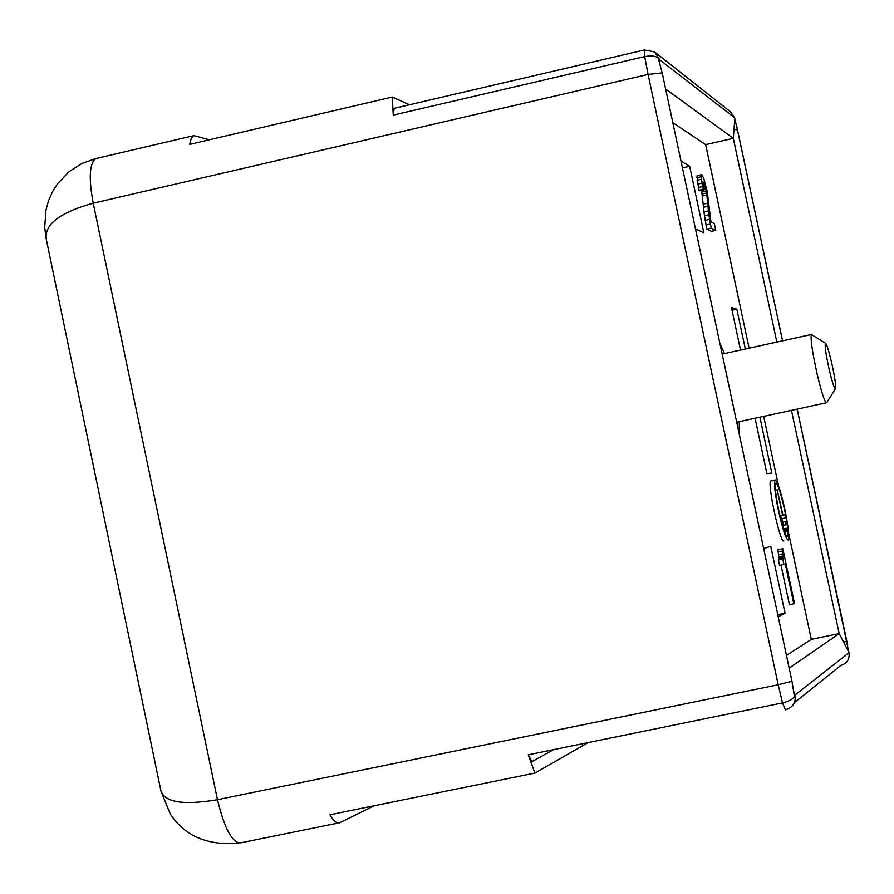 <?xml version="1.0" encoding="UTF-8"?>
<svg xmlns="http://www.w3.org/2000/svg" width="894" height="894" viewBox="0 0 894 894"><rect width="100%" height="100%" fill="white"/><g stroke="black" fill="none" stroke-linecap="round" stroke-linejoin="round"><path stroke-width="1.34" d="M835.342 388.968L826.637 402.747C824.86 402.658 821.709 393.137 817.172 374.161C812.255 351.8 810.333 338.569 811.428 334.479L825.62 343.341C826.939 344.816 828.939 351.208 831.599 362.517C834.56 375.838 835.912 384.487 835.655 388.477C834.739 389.963 832.616 383.738 829.263 369.803C825.698 353.421 824.48 344.603 825.62 343.341M160.819 790.318L160.831 790.341C164.161 802.343 183.047 805.46 217.488 799.705L93.222 203.195C59.742 212.504 44.108 224.573 46.309 239.424L160.831 790.341M848.819 652.05L797.157 409.128M782.552 340.815L737.505 130.133M553.621 749.653L531.986 761.565L528.242 754.827L534.914 773.075L329.942 814.758C333.741 821.318 337.072 823.966 339.91 822.703L374.173 805.762M209.352 139.788L193.931 135.609L191.282 138.38L189.673 144.381L392.265 97.044L409.43 104.754M734.063 129.306L734.756 118.366M734.834 119.058L737.449 129.921L734.063 129.339M394.176 108.442L393.271 115.125L392.265 97.044M849.166 653.413L849.11 652.832M776.852 342.067L733.292 138.313L734.052 129.328M849.065 652.732L839.187 633.6L791.458 410.357M534.914 773.075L588.151 742.601M734.622 117.74L658.442 58.803L662.197 72.906L791.972 681.262L778.205 684.759L648.083 74.437L93.222 203.195C88.551 178.308 89.411 163.412 95.781 158.529L96.876 158.316M734.879 121.606L734.801 119.595M848.35 650.944L847.78 649.547M672.836 122.735L705.657 144.627L733.292 138.313L665.639 89.009M393.271 115.125L644.697 56.579C652.341 55.193 657.336 56.188 659.66 59.552L659.783 62.803M788.642 533.215L811.305 639.366L839.187 633.6L789.178 668.131M705.657 144.627L749.116 348.157M763.688 416.369L778.54 485.889M793.928 691.732L795.179 694.839L849.043 652.743C849.769 659.258 847.02 663.482 840.807 665.427L794.364 702.706M528.242 754.827L782.496 702.919C790.084 701.03 794.308 698.337 795.179 694.839L794.308 695.655L791.972 681.262M811.305 639.366L786.474 655.47M681.016 161.11L689.665 166.25L703.846 232.742L695.476 228.898M771.164 480.871L770.762 480.95C766.907 482.592 780.227 543.82 783.814 540.948M715.77 230.361L711.211 228.182L708.808 214.728L706.64 192.992L704.025 182.521L702.963 181.918L704.193 189.819L699.834 190.802L698.851 190.266L696.985 175.973L701.622 174.565L703.712 178.163L707.243 191.528L710.965 221.924L714.317 223.578L715.77 230.361L711.445 231.334L706.841 229.166L704.45 215.711L701.622 190.4M793.816 603.863L785.312 564.069L779.568 565.511L778.395 560.013L778.83 556.895L777.881 549.855L782.82 548.737L794.509 603.517L789.447 604.78L780.998 565.22M745.328 348.984L736.824 309.19L731.448 307.547L740.523 350.035M755.072 418.236L766.907 473.63L771.813 473.049L759.889 417.196M763.666 548.547L770.751 546.279L785.033 613.195L778.216 616.771M719.838 343.072L724.464 353.566M739.293 421.655L739.226 433.981M775.243 479.933C777.579 481.486 780.764 491.264 784.798 509.278C788.329 526.555 789.48 536.78 788.251 539.942L788.083 540.054C785.804 538.836 782.596 529.058 778.473 510.709C774.919 493.264 773.779 483.051 775.031 480.044L775.243 479.933M704.193 189.819L703.22 189.271L698.851 190.266M703.22 189.271L702.628 186.533L698.27 187.517M702.628 186.533L701.991 183.158L697.633 184.142M701.991 183.158L701.466 179.247L697.108 180.242M701.466 179.247L701.231 176.721L696.884 177.705M701.231 176.721L701.332 174.978L696.985 175.973M711.211 228.182L706.841 229.166M710.328 224.07L705.969 225.053M709.478 219.354L705.12 220.337M708.808 214.728L704.45 215.711M708.361 210.839L704.014 211.822M707.869 206.324L703.511 207.307M707.657 203.184L703.321 204.167M706.897 194.937L702.572 195.909M706.64 192.992L702.304 193.964M706.294 190.992L701.958 191.975M705.712 188.276L703.947 188.668M705.187 186.175L703.511 186.555M704.573 184.041L703.153 184.365M704.025 182.521L702.986 182.756M783.96 564.595L782.775 559.085L783.2 555.967L778.83 556.895M783.2 555.967L782.976 553.833L778.607 554.749M782.976 553.833L782.608 551.017L778.249 551.933M782.608 551.017L782.239 548.938L777.881 549.855M782.239 548.938L782.82 548.737M782.775 559.085L778.395 560.013M782.92 559.029L778.54 559.957M783.133 558.214L778.763 559.13M783.211 557.454L778.83 558.37M778.808 510.63C775.646 495.064 774.629 485.945 775.746 483.252L775.936 483.151C778.015 484.526 780.853 493.253 784.463 509.345C787.614 524.789 788.642 533.908 787.547 536.735L787.39 536.825C785.357 535.729 782.496 527.002 778.808 510.63M781.881 518.699L782.451 522.085M782.965 525.504L783.312 528.231M785.602 531.93L784.921 528.7L786.318 528.309L786.999 531.528L784.63 532.131M784.921 528.7L783.557 528.991M786.318 528.309L783.524 528.902M783.468 525.393L782.775 522.163L785.58 521.425L786.262 524.633L782.518 525.594M782.775 522.163L781.635 522.409M785.58 521.425L781.591 522.275M782.585 515.123L777.199 489.89L782.92 515.045L784.854 514.575L785.535 517.771L781.322 518.833L780.63 515.592L782.585 515.123L779.948 515.682M777.199 489.89L775.467 490.258M784.854 514.575L782.909 514.989M781.322 518.833L780.741 518.956M780.63 515.592L779.959 515.737M777.78 614.703L785.033 613.195M732.03 310.252L736.824 309.19M682.468 167.893L689.665 166.25M843.724 642.183L846.741 640.942M795.179 694.839C796.051 702.583 792.788 707.601 785.413 709.892L782.496 702.919L778.205 684.759L217.488 799.705C224.562 828.906 232.351 843.277 240.832 842.818L338.301 823.028M662.197 72.906L648.083 74.437L644.697 56.579L644.451 49.963L654.598 51.897L644.451 49.963L393.751 108.42M734.689 117.863L730.465 111.795L734.745 118.243M659.66 59.552L654.598 51.897M811.428 334.479L722.184 354.069M826.268 402.825L736.712 422.214M846.774 640.953L797.202 409.117M782.596 340.804L737.528 130.066M238.854 843.21C207.486 845.802 184.622 836.035 170.24 813.886L161.043 791.369M46.063 238.229L44.7 227.177L45.996 209.878L48.578 200.58L52.545 191.651L57.462 183.851L68.994 171.715L81.734 163.568L95.904 158.484M734.745 118.086L734.879 120.277M736.488 125.35L737.505 129.976M847.713 645.468L846.786 640.998M95.792 158.573L193.931 135.609M849.121 652.788L848.171 650.43M849.088 657.023L849.166 653.246M730.465 111.795L655.783 52.835M775.031 480.044L770.762 480.95"/></g></svg>
